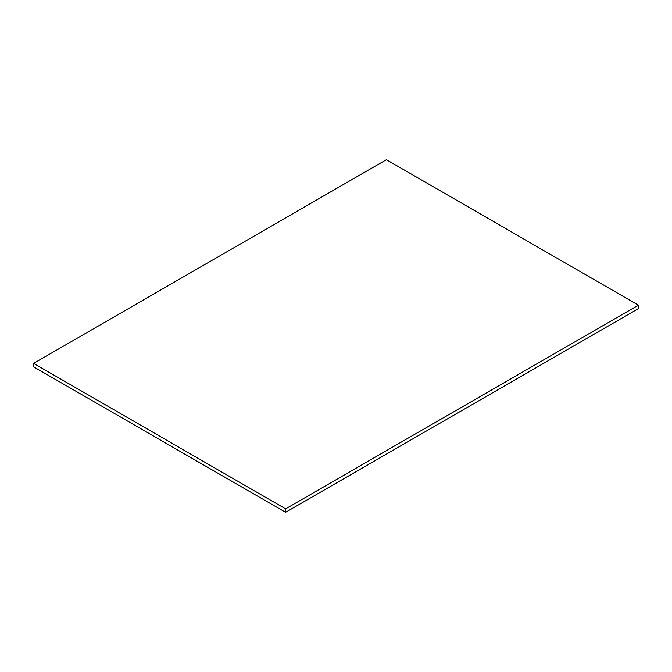 <?xml version="1.0" encoding="UTF-8"?>
<svg xmlns="http://www.w3.org/2000/svg" width="672" height="672" viewBox="0 0 672 672"><rect width="100%" height="100%" fill="white"/><g stroke="black" fill="none" stroke-linecap="round" stroke-linejoin="round"><path stroke-width="1.01" d="M638.4 308.624L638.4 305.18L386.4 159.692L33.6 363.376L33.6 366.82L33.6 363.376L285.6 508.872L285.6 512.308L33.6 366.82L285.6 512.308L285.6 508.872L638.4 305.18L638.4 308.624L285.6 512.308L638.4 308.624M638.4 305.18L386.4 159.692L33.6 363.376L285.6 508.872L638.4 305.18"/></g></svg>
